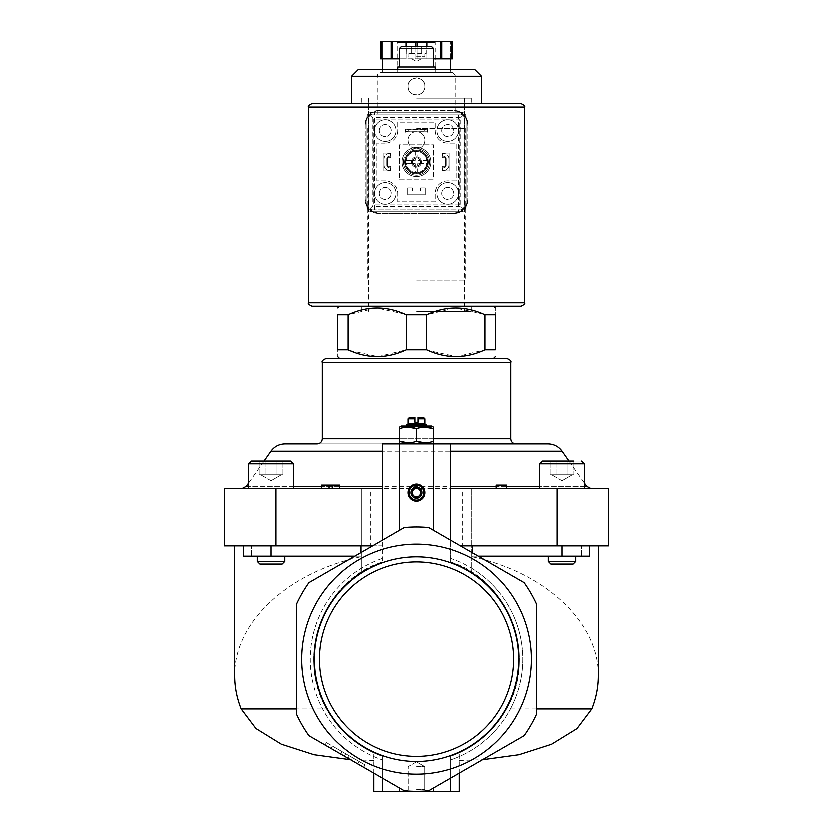 <?xml version="1.0" encoding="UTF-8"?>
<svg xmlns="http://www.w3.org/2000/svg" width="833" height="833" viewBox="0 0 833 833"><rect width="100%" height="100%" fill="white"/><g stroke="black" fill="none" stroke-linecap="round" stroke-linejoin="round"><path stroke-width="0.62" stroke-dasharray="4.17 3.12" d="M270.892 488.659L293.206 488.659L270.892 488.659M562.108 488.659L539.794 488.659L562.108 488.659M372.424 545.969L382.18 545.969L382.18 488.659L242.007 488.659L590.993 488.659L450.82 488.659L450.82 562.15L450.82 540.336L524.228 582.715L471.416 552.227L471.416 572.125C504.132 592.784 523.093 632.205 518.824 670.659C514.492 709.112 487.295 743.369 450.82 756.291L450.82 760.467L450.82 756.291C462.18 751.783 462.18 751.783 450.82 756.291C462.18 751.783 462.18 751.783 450.82 756.291L450.82 778.105L524.228 735.726L428.912 790.756A132.114 132.114 0 0 1 404.088 790.756L308.772 735.726A132.124 132.124 0 0 1 296.381 714.266L296.381 604.175A132.124 132.124 0 0 1 308.772 582.715L404.109 527.674A132.124 132.124 0 0 1 428.891 527.674A132.124 132.124 0 0 0 404.109 527.674A132.124 132.124 0 0 1 428.891 527.674L450.82 540.336M557.204 488.659L557.204 545.969L608.684 545.969L608.684 488.659L224.316 488.659L224.316 545.969L361.584 545.969L361.584 556.694C287.572 572.167 233.719 622.709 234.604 675.875M506.589 488.659L496.291 488.659L506.589 488.659L506.589 485.223L496.291 485.223L496.291 488.659M339.52 488.659L332.044 488.659L339.52 488.659L339.52 485.223L328.879 485.223L328.879 488.659L321.403 488.659L332.044 488.659L328.879 488.659L328.879 485.223L321.403 485.223L321.403 488.659M409.638 417.271L414.782 417.271L414.782 422.425L418.218 422.425L418.218 418.989L425.08 418.989M407.92 418.989L414.782 418.989M407.92 424.132L425.08 424.132M337.563 349.662L347.913 349.662L347.913 314.655L337.563 314.655L337.563 349.662C337.563 358.69 337.563 358.69 337.563 349.662M485.087 349.662L495.437 349.662L495.437 314.655C495.437 305.628 495.437 305.628 495.437 314.655L485.087 314.655L485.087 349.662L456.796 356.524L428.422 350.36M360.512 552.852L360.512 545.969L270.892 545.969L382.18 545.969L382.18 562.15C324.339 579.945 294.997 655.425 326.369 708.987L296.381 708.987M269.944 556.267L360.512 556.267L243.444 556.267L269.944 556.267L269.944 545.969L234.604 545.969L269.944 545.969L269.944 556.267M360.512 545.969L361.584 545.969L361.584 488.659L361.584 552.227L308.772 582.715L382.18 540.336L382.18 562.15A102.959 102.959 0 0 0 382.18 756.291C345.705 743.369 318.508 709.112 314.176 670.659C309.907 632.205 328.868 592.784 361.584 572.125L361.584 556.694M270.892 545.969L243.444 545.969L270.892 545.969L270.892 556.267L243.444 556.267L243.444 545.969M459.399 791.35L382.18 791.35L382.18 756.291L382.18 778.105L308.772 735.726L382.18 778.105L382.18 756.291C370.82 751.783 370.82 751.783 382.18 756.291C370.82 751.783 370.82 751.783 382.18 756.291C358.919 748.211 340.312 732.436 326.369 708.987M373.371 760.467L350.433 759.769M373.601 791.35L382.18 791.35L382.18 756.291A102.959 102.959 0 0 1 361.584 572.125L361.584 552.227L404.109 527.674M296.381 604.175L296.381 714.266A132.124 132.124 0 0 0 308.772 735.726A132.124 132.124 0 0 1 296.381 714.266L296.381 604.175A132.124 132.124 0 0 1 308.772 582.715A132.124 132.124 0 0 0 296.381 604.175M557.204 545.969L471.416 545.969L471.416 488.659L471.416 552.227L428.891 527.674L524.228 582.715A132.124 132.124 0 0 1 536.619 604.175L536.619 714.266A132.124 132.124 0 0 1 524.228 735.726A132.124 132.124 0 0 0 536.619 714.266L536.619 604.175L536.619 714.266A132.124 132.124 0 0 1 524.228 735.726L450.82 778.105L450.82 756.291C474.196 748.107 492.803 732.332 506.631 708.987C538.118 655.561 508.411 579.664 450.82 562.15A102.959 102.959 0 0 1 450.82 756.291A102.959 102.959 0 0 0 471.416 572.125A102.959 102.959 0 0 1 450.82 756.291L450.82 791.35L450.82 756.291A102.959 102.959 0 0 0 450.82 562.15M524.228 582.715A132.124 132.124 0 0 1 536.619 604.175A132.124 132.124 0 0 0 524.228 582.715M598.396 675.875C599.281 622.709 545.428 572.167 471.416 556.694L471.416 545.969L472.488 545.969L460.576 545.969M472.488 545.969L598.396 545.969L472.488 545.969L472.488 556.267L563.056 556.267L478.402 556.267M589.556 545.969L589.556 556.267L563.056 556.267L563.056 545.969L563.056 556.267L589.556 556.267L472.488 556.267L472.488 552.852M459.629 760.467L482.567 759.769M471.416 556.694L471.416 572.125M521.021 707.113A114.964 114.964 0 0 1 301.536 659.226A114.964 114.964 0 0 1 441.011 546.896A114.964 114.964 0 0 1 521.021 707.113M314.208 659.226A102.292 102.292 0 0 1 467.646 570.636A102.292 102.292 0 0 1 467.646 747.815A102.292 102.292 0 0 1 314.208 659.226M399.34 788.018L382.18 778.105L404.088 790.756L399.34 788.018L399.34 791.35M324.849 745.004L363.49 767.308L324.849 745.004L326.224 742.63L324.849 745.004M450.82 791.35L450.82 778.105L428.912 790.756M382.18 791.35L382.18 778.105M416.5 791.35L426.798 791.35L416.5 791.35M354.598 556.267L270.892 556.267M562.108 556.267L548.374 556.267L562.108 556.267L562.108 545.969M284.865 444.041L548.135 444.041M316.977 444.041L516.023 444.041L382.18 444.041L382.18 488.659M450.82 488.659L450.82 444.041M326.244 358.242L493.719 358.242M401.402 46.388L431.598 46.388M426.402 46.388L406.598 46.388L426.402 46.388L426.402 53.489L409.065 53.489L426.402 53.489M397.622 66.973L435.378 66.973M358.211 69.378L474.789 69.378M351.349 76.24L481.651 76.24M311.823 103.594L351.349 103.594M416.5 98.107L471.416 98.107L416.5 98.107M416.5 311.23L471.416 311.23L416.5 311.23M311.823 306.075L521.177 306.075M416.5 314.655L426.85 314.655L426.85 349.662L406.15 349.662L406.15 314.655L416.5 314.655M404.578 313.958L376.204 307.804L347.913 314.655M483.536 313.968L455.151 307.804L426.85 314.655M349.496 350.36L377.87 356.524L406.15 349.662M416.5 766.641L424.934 766.641L416.5 766.641M416.5 789.497L424.934 789.497L416.5 789.497M319.278 659.226A97.222 97.222 0 0 1 465.106 575.03A97.222 97.222 0 0 1 465.106 743.411A97.222 97.222 0 0 1 319.278 659.226A97.222 97.222 0 0 1 465.106 575.03A97.222 97.222 0 0 1 465.106 743.411A97.222 97.222 0 0 1 319.278 659.226M416.5 756.437A97.222 97.222 0 0 0 500.695 610.61A97.222 97.222 0 0 0 332.305 610.61A97.222 97.222 0 0 0 416.5 756.437M409.065 53.489L411.544 53.489L409.065 53.489M411.544 53.489L411.544 46.388L411.544 53.489M406.598 53.489L406.598 46.388M421.456 53.489L421.456 46.388L421.456 53.489M416.5 56.686L425.08 56.686L416.5 56.686M568.044 461.201L550.217 461.201L573.989 461.201L550.217 461.201L573.989 461.201L568.044 461.201L568.044 474.925L553.185 474.925L571.021 474.925L562.108 474.925L571.021 474.925L568.044 474.925L568.044 461.201L568.044 474.925L550.217 474.925L562.108 474.925L556.163 474.925L556.163 461.201L556.163 474.925L573.989 474.925L562.108 474.925L571.021 474.925L568.044 474.925L568.044 461.201M584.412 488.659L584.412 463.95L539.794 463.95L584.412 463.95L539.794 463.95L542.543 461.201L581.663 461.201L542.543 461.201L573.989 461.201L573.989 474.925L571.021 474.925L573.989 474.925L573.989 461.201M562.108 561.525L548.374 561.525L562.108 561.525M562.108 564.16L551.009 564.16L562.108 564.16M548.374 561.525L551.009 564.16L573.198 564.16L575.832 561.525L548.374 561.525L548.374 556.267M264.956 461.201L264.956 474.925L264.956 461.201L264.956 474.925L270.892 474.925L261.978 474.925L282.783 474.925L259.011 474.925L270.892 474.925L259.011 474.925L264.956 474.925L264.956 461.201L276.837 461.201L259.011 461.201L290.457 461.201L251.337 461.201L290.457 461.201L293.206 463.95L248.588 463.95L293.206 463.95L248.588 463.95L248.588 488.659M257.168 561.525L259.802 564.16L281.991 564.16L259.802 564.16L281.991 564.16L284.626 561.525L257.168 561.525L284.626 561.525L257.168 561.525L257.168 556.267M276.837 461.201L282.783 461.201L276.837 461.201L276.837 474.925L276.837 461.201L276.837 474.925L270.892 474.925L279.815 474.925L270.892 474.925L279.815 474.925L276.837 474.925L276.837 461.201M550.217 474.925L550.217 461.201L550.217 474.925L556.163 474.925L550.217 474.925M259.011 474.925L259.011 461.201L259.011 474.925M282.783 474.925L282.783 461.201L282.783 474.925L279.815 474.925L282.783 474.925M556.163 474.925L556.163 461.201L556.163 474.925M425.08 442.948L433.66 441.417C433.66 443.427 433.66 443.427 433.66 441.417L433.66 428.818C433.66 426.808 433.66 426.808 433.66 428.818M399.34 441.417C399.34 443.427 399.34 443.427 399.34 441.417L399.34 428.818C399.34 426.808 399.34 426.808 399.34 428.818L407.92 427.287M407.92 442.948L416.5 441.417L416.5 428.818L425.08 427.287M418.218 418.989L418.218 417.271L423.362 417.271M406.202 424.934L426.798 424.934M401.225 426.194L431.775 426.194M412.21 492.772L412.21 495.25L416.5 497.728L420.79 495.25L420.79 490.293L416.5 487.826L412.21 490.293L412.21 492.772M332.044 485.223L332.044 488.659M328.879 485.223L328.879 488.659M326.224 742.63L364.854 764.933L363.49 767.308L364.854 764.933L332.169 746.056L330.795 748.44L340.603 754.104L357.544 763.882L330.795 748.44L332.169 746.056L358.919 761.508L326.224 742.63M345.539 753.782L344.164 756.156M358.919 761.508L357.544 763.882M349.11 755.843L347.736 758.217L349.11 755.843M341.978 751.72L340.603 754.104L341.978 751.72M427.485 128.99L405.515 128.99L427.485 128.99L424.913 129.677L424.913 131.052L427.485 131.739L405.515 131.739L427.485 131.739L427.485 128.99L427.485 131.739M424.913 129.677L408.087 129.677L405.515 128.99L405.515 131.739L408.087 131.052L424.913 131.052M408.087 129.677L408.087 131.052M385.096 143.068L376.693 143.068L376.693 180.813L385.096 180.813A12.526 12.526 0 0 1 397.622 193.339L397.622 201.753L435.378 201.753L435.378 193.339A12.526 12.526 0 0 1 447.904 180.813L456.307 180.813L456.307 143.068L447.904 143.068A12.526 12.526 0 0 1 435.378 130.542L435.378 122.128L397.622 122.128L397.622 130.542A12.526 12.526 0 0 1 385.096 143.068A12.526 12.526 0 0 0 397.622 130.542L397.622 122.128L435.378 122.128L435.378 130.542A12.526 12.526 0 0 0 447.904 143.068L456.307 143.068L456.307 180.813L447.904 180.813A12.526 12.526 0 0 0 435.378 193.339L435.378 201.753L397.622 201.753L397.622 193.339A12.526 12.526 0 0 0 385.096 180.813L376.693 180.813L376.693 143.068L385.096 143.068M416.5 148.722A8.58 8.58 0 0 0 418.208 131.739A8.58 8.58 0 0 1 423.633 144.921A8.58 8.58 0 0 1 409.367 144.921A8.58 8.58 0 0 1 414.792 131.739A8.58 8.58 0 0 0 416.5 148.722A13.213 13.213 0 0 0 403.287 161.935A13.213 13.213 0 0 0 416.5 175.149A13.213 13.213 0 0 0 429.713 161.935A13.213 13.213 0 0 0 416.5 148.722M405.515 131.739L405.515 128.99M383.898 165.028L383.898 158.853L383.898 165.028A5.487 5.487 0 0 0 389.386 170.515L390.073 170.515L389.386 170.515A5.487 5.487 0 0 1 383.898 165.028M390.073 167.777L390.073 170.515L390.073 167.777L389.386 167.777L390.073 167.777M386.647 165.028A2.749 2.749 0 0 0 389.386 167.777A2.749 2.749 0 0 1 386.647 165.028L386.647 158.853L386.647 165.028M389.386 156.104A2.749 2.749 0 0 0 386.647 158.853A2.749 2.749 0 0 1 389.386 156.104L390.073 156.104L389.386 156.104M390.073 153.355L390.073 156.104L390.073 153.355L389.386 153.355L390.073 153.355M389.386 153.355A5.487 5.487 0 0 0 383.898 158.853A5.487 5.487 0 0 1 389.386 153.355M442.927 156.104L442.927 153.355L443.614 153.355L442.927 153.355L442.927 156.104L443.614 156.104L442.927 156.104M446.353 158.853A2.749 2.749 0 0 0 443.614 156.104A2.749 2.749 0 0 1 446.353 158.853L446.353 165.028L446.353 158.853M443.614 167.777A2.749 2.749 0 0 0 446.353 165.028A2.749 2.749 0 0 1 443.614 167.777L442.927 167.777L443.614 167.777M442.927 170.515L442.927 167.777L442.927 170.515L443.614 170.515L442.927 170.515M443.614 170.515A5.487 5.487 0 0 0 449.102 165.028L449.102 158.853L449.102 165.028A5.487 5.487 0 0 1 443.614 170.515M449.102 158.853A5.487 5.487 0 0 0 443.614 153.355A5.487 5.487 0 0 1 449.102 158.853M416.5 279.992L465.408 279.992L416.5 279.992M458.702 111.747A15.442 15.442 0 0 1 467.979 125.908L467.979 124.19A13.724 13.724 0 0 0 454.256 110.456L378.744 110.456A13.724 13.724 0 0 0 365.021 124.19L365.021 199.691A13.724 13.724 0 0 0 378.744 213.415L454.256 213.415A13.724 13.724 0 0 0 467.979 199.691L467.979 124.19A13.724 13.724 0 0 0 454.256 110.456L458.702 111.747L458.702 212.134A15.442 15.442 0 0 0 467.979 197.973L467.979 125.908A15.442 15.442 0 0 0 452.538 110.456L378.744 110.456A13.724 13.724 0 0 0 365.021 124.19L365.021 197.973A15.442 15.442 0 0 0 374.298 212.134L374.298 111.747L380.462 110.456A15.442 15.442 0 0 0 365.021 125.908A15.442 15.442 0 0 1 374.298 111.747M458.702 212.134L452.538 213.415L378.744 213.415A13.724 13.724 0 0 1 365.021 199.691L365.021 197.973A15.442 15.442 0 0 0 380.462 213.415L374.298 212.134M416.5 128.303L465.408 128.303L416.5 128.303M452.538 213.415L454.256 213.415A13.724 13.724 0 0 0 467.979 199.691L467.979 197.973A15.442 15.442 0 0 1 452.538 213.415M437.096 193.339A10.808 10.808 0 0 1 453.308 183.978A10.808 10.808 0 0 1 453.308 202.7A10.808 10.808 0 0 1 437.096 193.339A10.808 10.808 0 0 1 453.308 183.978A10.808 10.808 0 0 1 453.308 202.7A10.808 10.808 0 0 1 437.096 193.339M437.096 130.542A10.808 10.808 0 0 1 453.308 121.17A10.808 10.808 0 0 1 453.308 139.902A10.808 10.808 0 0 1 437.096 130.542A10.808 10.808 0 0 1 453.308 121.17A10.808 10.808 0 0 1 453.308 139.902A10.808 10.808 0 0 1 437.096 130.542M374.288 193.339A10.808 10.808 0 0 1 390.5 183.978A10.808 10.808 0 0 1 390.5 202.7A10.808 10.808 0 0 1 374.288 193.339A10.808 10.808 0 0 1 390.5 183.978A10.808 10.808 0 0 1 390.5 202.7A10.808 10.808 0 0 1 374.288 193.339M374.288 130.542A10.808 10.808 0 0 1 390.5 121.17A10.808 10.808 0 0 1 390.5 139.902A10.808 10.808 0 0 1 374.288 130.542A10.808 10.808 0 0 1 390.5 121.17A10.808 10.808 0 0 1 390.5 139.902A10.808 10.808 0 0 1 374.288 130.542M379.088 130.542A6.008 6.008 0 0 1 388.105 125.335A6.008 6.008 0 0 1 388.105 135.737A6.008 6.008 0 0 1 379.088 130.542A6.008 6.008 0 0 1 388.105 125.335A6.008 6.008 0 0 1 388.105 135.737A6.008 6.008 0 0 1 379.088 130.542M379.088 193.339A6.008 6.008 0 0 1 388.105 188.143A6.008 6.008 0 0 1 388.105 198.546A6.008 6.008 0 0 1 379.088 193.339A6.008 6.008 0 0 1 388.105 188.143A6.008 6.008 0 0 1 388.105 198.546A6.008 6.008 0 0 1 379.088 193.339M441.896 130.542A6.008 6.008 0 0 1 450.903 125.335A6.008 6.008 0 0 1 450.903 135.737A6.008 6.008 0 0 1 441.896 130.542A6.008 6.008 0 0 1 450.903 125.335A6.008 6.008 0 0 1 450.903 135.737A6.008 6.008 0 0 1 441.896 130.542M441.896 193.339A6.008 6.008 0 0 1 450.903 188.143A6.008 6.008 0 0 1 450.903 198.546A6.008 6.008 0 0 1 441.896 193.339A6.008 6.008 0 0 1 450.903 188.143A6.008 6.008 0 0 1 450.903 198.546A6.008 6.008 0 0 1 441.896 193.339M403.287 161.935A13.213 13.213 0 0 1 423.102 150.492A13.213 13.213 0 0 1 423.102 173.379A13.213 13.213 0 0 1 403.287 161.935M405.858 161.935A10.642 10.642 0 0 1 421.821 152.72A10.642 10.642 0 0 1 421.821 171.15A10.642 10.642 0 0 1 405.858 161.935A10.642 10.642 0 0 1 421.821 152.72A10.642 10.642 0 0 1 421.821 171.15A10.642 10.642 0 0 1 405.858 161.935M412.283 161.935A4.217 4.217 0 0 1 418.614 158.28A4.217 4.217 0 0 1 418.614 165.59A4.217 4.217 0 0 1 412.283 161.935A4.217 4.217 0 0 1 418.614 158.28A4.217 4.217 0 0 1 418.614 165.59A4.217 4.217 0 0 1 412.283 161.935M411.356 161.935A5.144 5.144 0 0 1 419.072 157.479A5.144 5.144 0 0 1 419.072 166.392A5.144 5.144 0 0 1 411.356 161.935A5.144 5.144 0 0 1 416.5 156.791A5.144 5.144 0 0 1 421.644 161.935A5.144 5.144 0 0 1 416.5 167.089A5.144 5.144 0 0 1 411.356 161.935M455.963 114.059L377.037 114.059L455.963 114.059L455.963 75.97L452.538 72.533L380.462 72.533L452.538 72.533M425.08 86.434C425.59 75.376 407.41 75.376 407.92 86.434C407.399 97.482 425.59 97.513 425.08 86.434A8.58 8.58 0 0 0 412.21 79.01A8.58 8.58 0 0 0 412.21 93.869A8.58 8.58 0 0 0 425.08 86.434M415.126 163.653L415.126 173.181L415.126 163.653M405.255 163.31A11.329 11.329 0 0 0 427.745 163.31L417.874 163.653L427.745 163.31A11.329 11.329 0 0 0 410.836 152.127A11.329 11.329 0 0 0 410.836 171.744A11.329 11.329 0 0 0 427.745 160.561A11.329 11.329 0 0 0 417.874 150.7L418.218 160.561L417.874 150.7A11.329 11.329 0 0 0 405.255 160.561L415.126 160.228L405.255 160.561A11.329 11.329 0 0 0 405.255 163.31L414.782 163.31L405.255 163.31M415.126 150.7L415.126 160.228L415.126 150.7M427.745 160.561L418.218 160.561L427.745 160.561M405.005 132.936L427.995 132.936L427.995 129.167L405.005 129.167L405.005 132.936L405.005 129.167L427.995 129.167L427.995 132.936L405.005 132.936L405.005 129.167L427.995 129.167L427.995 132.936L405.005 132.936L405.005 129.167L427.995 129.167L427.995 132.936L405.005 132.936M442.406 170.859L449.279 170.859L449.279 153.012L442.406 153.012L442.406 157.645L445.499 157.645L445.499 166.225L442.406 166.225L442.406 170.859L442.406 166.225L445.499 166.225L445.499 157.645L442.406 157.645L442.406 153.012L449.279 153.012L449.279 170.859L442.406 170.859L442.406 166.225L445.499 166.225L445.499 157.645L442.406 157.645L442.406 153.012L449.279 153.012L449.279 170.859L442.406 170.859L442.406 166.225L445.499 166.225L445.499 157.645L442.406 157.645L442.406 153.012L449.279 153.012L449.279 170.859L442.406 170.859M459.399 204.835L373.601 204.835L373.601 119.036L459.399 119.036L459.399 204.835L373.601 204.835L373.601 119.036L459.399 119.036L459.399 204.835M407.576 194.714L425.424 194.714L425.424 187.852L420.79 187.852L420.79 190.934L412.21 190.934L412.21 187.852L407.576 187.852L407.576 194.714L407.576 187.852L412.21 187.852L412.21 190.934L420.79 190.934L420.79 187.852L425.424 187.852L425.424 194.714L407.576 194.714L407.576 187.852L412.21 187.852L412.21 190.934L420.79 190.934L420.79 187.852L425.424 187.852L425.424 194.714L407.576 194.714L407.576 187.852L412.21 187.852L412.21 190.934L420.79 190.934L420.79 187.852L425.424 187.852L425.424 194.714L407.576 194.714M383.721 170.859L390.594 170.859L390.594 166.225L387.501 166.225L387.501 157.645L390.594 157.645L390.594 153.012L383.721 153.012L383.721 170.859L383.721 153.012L390.594 153.012L390.594 157.645L387.501 157.645L387.501 166.225L390.594 166.225L390.594 170.859L383.721 170.859L383.721 153.012L390.594 153.012L390.594 157.645L387.501 157.645L387.501 166.225L390.594 166.225L390.594 170.859L383.721 170.859L383.721 153.012L390.594 153.012L390.594 157.645L387.501 157.645L387.501 166.225L390.594 166.225L390.594 170.859L383.721 170.859M399.34 179.095L433.66 179.095L433.66 144.775L399.34 144.775L399.34 179.095L399.34 144.775L433.66 144.775L433.66 179.095L399.34 179.095M451.788 41.65L451.788 58.81L433.66 58.81L452.538 58.81L452.538 41.65L380.462 41.65L382.18 41.65L380.462 41.65L380.462 58.81L399.34 58.81L380.462 58.81L380.462 41.65L380.462 58.81L382.18 58.81L382.18 41.65L382.18 58.81L433.66 58.81L417.25 58.81L417.25 41.65M405.91 41.65L406.775 41.65L405.91 41.65L405.91 58.81L415.75 58.81L415.75 41.65M436.065 41.65L396.935 41.65L436.065 41.65L435.378 42.337L397.622 42.337L435.378 42.337L435.378 72.533L397.622 72.533L435.378 72.533M381.212 58.81L381.212 41.65M451.788 58.81L415.75 58.81L417.25 58.81L417.25 46.388M405.91 46.388L405.91 58.81L415.75 58.81L415.75 46.388M433.66 58.81L399.34 58.81M428.516 161.935A12.016 12.016 0 0 0 410.492 151.533A12.016 12.016 0 0 0 410.492 172.337A12.016 12.016 0 0 0 428.516 161.935A12.016 12.016 0 0 0 410.492 151.533A12.016 12.016 0 0 0 410.492 172.337A12.016 12.016 0 0 0 428.516 161.935M372.059 209.812L460.941 209.812L372.059 209.812A3.436 3.436 0 0 1 368.623 206.386L368.623 117.495L368.623 206.386L369.633 208.812L372.059 209.812M460.941 209.812L463.367 208.812L464.377 206.386A3.436 3.436 0 0 1 460.941 209.812M372.059 114.059L369.633 115.069L368.623 117.495A3.436 3.436 0 0 1 372.059 114.059L460.941 114.059A3.436 3.436 0 0 1 464.377 117.495L463.367 115.069L460.941 114.059L372.059 114.059M464.377 117.495L464.377 206.386L464.377 117.495M369.633 115.069L372.059 117.495L460.941 117.495L460.941 206.386L463.367 208.812M460.941 117.495L463.367 115.069M369.633 208.812L372.059 206.386L460.941 206.386M450.82 72.533L382.18 72.533L450.82 72.533L450.82 69.378M406.775 58.81L406.775 41.65L406.775 58.81M427.09 41.65L427.09 46.388M426.225 58.81L426.225 41.65L426.225 58.81M452.538 58.81L452.538 41.65L452.538 58.81M450.82 58.81L450.82 41.65L450.82 58.81M441.948 58.81L441.948 41.65M441.094 58.81L441.094 41.65M391.052 58.81L391.052 41.65M391.906 58.81L391.906 41.65M461.118 211.697L371.882 211.697A5.144 5.144 0 0 1 366.739 206.553L366.739 117.328A5.144 5.144 0 0 1 371.882 112.174L461.118 112.174A5.144 5.144 0 0 1 466.261 117.328L466.261 206.553A5.144 5.144 0 0 1 461.118 211.697L371.882 211.697A5.144 5.144 0 0 1 366.739 206.553L366.739 117.328A5.144 5.144 0 0 1 371.882 112.174L461.118 112.174A5.144 5.144 0 0 1 466.261 117.328L466.261 206.553A5.144 5.144 0 0 1 461.118 211.697M416.5 147.358A14.588 14.588 0 0 1 429.13 169.234A14.588 14.588 0 0 1 403.87 169.234A14.588 14.588 0 0 1 416.5 147.358A14.588 14.588 0 0 1 429.13 169.234A14.588 14.588 0 0 1 403.87 169.234A14.588 14.588 0 0 1 416.5 147.358M421.644 161.935A5.144 5.144 0 0 0 413.928 157.479A5.144 5.144 0 0 0 413.928 166.392A5.144 5.144 0 0 0 421.644 161.935M420.592 161.935A4.092 4.092 0 0 0 414.449 158.395A4.092 4.092 0 0 0 414.449 165.486A4.092 4.092 0 0 0 420.592 161.935M417.874 173.181L417.874 163.653L417.874 173.181M275.796 488.659L275.796 545.969M382.18 558.516A106.385 106.385 0 0 0 382.18 759.925A106.385 106.385 0 0 1 361.584 568.096M471.416 568.096A106.385 106.385 0 0 1 450.82 759.925A106.385 106.385 0 0 0 450.82 558.516M382.18 562.15A102.959 102.959 0 0 0 382.18 756.291A102.959 102.959 0 0 1 361.584 572.125M536.619 708.987L506.631 708.987M433.66 791.35L433.66 788.018M251.483 556.267L251.483 545.969L251.483 556.267M581.517 556.267L581.517 545.969L581.517 556.267M270.808 451.361L562.192 451.361M339.52 486.462L321.403 486.462M293.206 486.462L248.588 486.462M246.224 486.462L586.776 486.462M584.412 486.462L539.794 486.462M506.589 486.462L496.291 486.462M462.836 547.271L462.836 488.659M370.164 547.271L370.164 488.659M322.121 362.365L510.879 362.365M322.121 438.897L510.879 438.897M433.66 438.897L399.34 438.897M399.34 48.449L433.66 48.449M332.169 746.056L330.795 748.44M308.397 302.65L524.603 302.65M308.397 107.03L524.603 107.03M455.963 75.97L377.037 75.97L455.963 75.97M372.059 117.495L372.059 206.386M373.601 773.149L373.601 752.813M459.399 773.149L459.399 752.813M263.915 461.201L248.588 483.088M569.085 461.201L584.412 483.088M361.584 98.107L361.584 103.594M471.416 98.107L471.416 103.594M368.457 98.107L368.457 311.23M464.543 98.107L464.543 311.23M361.584 306.075L361.584 311.23M471.416 306.075L471.416 311.23M416.5 761.768L408.066 766.641L408.066 789.497L406.202 791.35L408.066 789.497L408.066 766.641L416.5 761.768L424.934 766.641L424.934 789.497L426.798 791.35L424.934 789.497L424.934 766.641L416.5 761.768M407.92 53.489L407.92 56.686L416.5 61.632L425.08 56.686L425.08 53.489M539.794 488.659L539.794 463.95M575.832 561.525L575.832 556.267M293.206 488.659L293.206 463.95M284.626 561.525L284.626 556.267M562.108 480.87L572.396 474.925L562.108 480.87L551.81 474.925L562.108 480.87M270.892 480.87L281.19 474.925L270.892 480.87L260.604 474.925L270.892 480.87M368.457 279.992L368.457 306.075M464.543 279.992L464.543 306.075M368.457 103.594L368.457 128.303M464.543 103.594L464.543 128.303M367.592 128.303L367.592 279.992M465.408 128.303L465.408 279.992M377.037 114.059L377.037 75.97C378.203 74.803 374.673 75.241 380.462 72.533M397.622 72.533L397.622 42.337L396.935 41.65M382.18 72.533L382.18 69.378"/><path stroke-width="1.25" d="M450.82 488.659L608.684 488.659L608.684 545.969L460.576 545.969M275.796 488.659L275.796 545.969L224.316 545.969L224.316 488.659L382.18 488.659M407.92 492.772A8.58 8.58 0 0 1 420.79 485.347A8.58 8.58 0 0 1 420.79 500.206A8.58 8.58 0 0 1 407.92 492.772M404.109 527.674A132.124 132.124 0 0 1 428.891 527.674L524.228 582.715A132.124 132.124 0 0 1 536.619 604.175L536.619 714.266A132.124 132.124 0 0 1 524.228 735.726L428.912 790.756A132.114 132.114 0 0 1 404.088 790.756L308.772 735.726A132.124 132.124 0 0 1 296.381 714.266L296.381 604.175A132.124 132.124 0 0 1 308.772 582.715L404.109 527.674L382.18 540.336L382.18 444.041L548.135 444.041C554.018 444.197 558.704 446.634 562.192 451.361L450.82 451.361M407.92 418.989L414.782 418.989L414.782 417.271L409.638 417.271L407.92 418.989L407.92 424.132L406.202 424.934L406.202 426.194M425.08 418.989L418.218 418.989L418.218 417.271L423.362 417.271L425.08 418.989L425.08 424.132L407.92 424.132M418.218 418.989L418.218 422.425L414.782 422.425L414.782 418.989M347.913 314.655C367.291 305.628 386.699 305.628 406.15 314.655L426.85 314.655L426.85 349.662L406.15 349.662C386.772 358.7 367.363 358.7 347.913 349.662L347.913 314.655L337.563 314.655L337.563 349.662C337.563 358.69 337.563 358.69 337.563 349.662L347.913 349.662L349.496 350.36M426.85 314.655C446.228 305.628 465.637 305.628 485.087 314.655L495.437 314.655C495.437 305.628 495.437 305.628 495.437 314.655L495.437 349.662L485.087 349.662C465.709 358.7 446.301 358.7 426.85 349.662L428.422 350.36M483.536 313.968L485.087 314.655L485.087 349.662M404.578 313.958L406.15 314.655L406.15 349.662M360.512 545.969L360.512 552.852M296.381 708.987L241.101 708.987C236.791 698.148 234.625 687.11 234.604 675.875L234.604 545.969M275.796 545.969L372.424 545.969M241.101 708.987L255.825 728.552L281.221 744.244L313.885 754.76L350.433 759.769M301.536 659.226A114.964 114.964 0 0 1 473.987 559.651A114.964 114.964 0 0 1 473.987 758.79A114.964 114.964 0 0 1 301.536 659.226M598.396 545.969L598.396 675.875C598.375 687.11 596.209 698.148 591.899 708.987L536.619 708.987M472.488 545.969L472.488 552.852M482.567 759.769L519.094 754.76L551.644 744.306L577.071 728.646L591.899 708.987M314.208 659.226A102.292 102.292 0 0 1 416.5 556.923A102.292 102.292 0 0 1 518.792 659.226A102.292 102.292 0 0 1 416.5 761.518A102.292 102.292 0 0 1 314.208 659.226M373.601 773.149L373.601 791.35L450.82 791.35L450.82 778.105L428.912 790.756M450.82 791.35L459.399 791.35L459.399 773.149M382.18 791.35L382.18 778.105M243.444 545.969L243.444 556.267L354.598 556.267M478.402 556.267L589.556 556.267L589.556 545.969M399.34 438.897L322.121 438.897C321.819 442.021 320.101 443.739 316.977 444.041L284.865 444.041C278.982 444.197 274.296 446.634 270.808 451.361L263.915 461.201M495.437 356.524L493.719 358.242L506.756 358.242L326.244 358.242C322.663 359.669 321.288 361.043 322.121 362.365L322.121 438.897M450.82 540.336L450.82 444.041M399.34 48.449L433.66 48.449L431.598 46.388L401.402 46.388L399.34 48.449L399.34 66.973M435.378 69.378L435.378 66.973L397.622 66.973L397.622 69.378M351.349 76.24L481.651 76.24L474.789 69.378L358.211 69.378L351.349 76.24L351.349 103.594L521.177 103.594L311.823 103.594C308.658 105.062 307.512 106.207 308.397 107.03L308.397 302.65C307.481 303.399 308.626 304.534 311.823 306.075L521.177 306.075C524.374 304.534 525.519 303.399 524.603 302.65L308.397 302.65M337.563 314.655C337.563 305.628 337.563 305.628 337.563 314.655C337.563 305.628 337.563 305.628 337.563 314.655M495.437 349.662C495.437 358.69 495.437 358.69 495.437 349.662C495.437 358.69 495.437 358.69 495.437 349.662M416.5 756.437A97.222 97.222 0 0 0 500.695 610.61A97.222 97.222 0 0 0 332.305 610.61A97.222 97.222 0 0 0 416.5 756.437M573.989 461.201L542.543 461.201L539.794 463.95L584.412 463.95L581.663 461.201L584.412 463.95L584.412 488.659M575.832 561.525L573.198 564.16L551.009 564.16L548.374 561.525L575.832 561.525L575.832 556.267M248.588 488.659L248.588 463.95L251.337 461.201L264.956 461.201M270.892 461.201L290.457 461.201L293.206 463.95L248.588 463.95L251.337 461.201L270.892 461.201M284.626 561.525L281.991 564.16L259.802 564.16L257.168 561.525L284.626 561.525L284.626 556.267M407.92 427.287L416.5 428.818L416.5 441.417C410.794 443.427 405.077 443.427 399.34 441.417L399.34 428.818C399.34 426.808 399.34 426.808 399.34 428.818C405.046 426.808 410.763 426.808 416.5 428.818C422.206 426.808 427.923 426.808 433.66 428.818C433.66 426.808 433.66 426.808 433.66 428.818L433.66 441.417C433.66 443.427 433.66 443.427 433.66 441.417C427.954 443.427 422.237 443.427 416.5 441.417L425.08 442.948M399.34 441.417C399.34 443.427 399.34 443.427 399.34 441.417L407.92 442.948M433.66 428.818L425.08 427.287M425.08 424.132L426.798 424.934L406.202 424.934M433.66 427.287L431.775 426.194L401.225 426.194L399.34 427.287M408.982 492.772A7.518 7.518 0 0 1 420.259 486.264A7.518 7.518 0 0 1 420.259 499.279A7.518 7.518 0 0 1 408.982 492.772M410.836 492.772A5.664 5.664 0 0 1 419.332 487.867A5.664 5.664 0 0 1 419.332 497.676A5.664 5.664 0 0 1 410.836 492.772M412.21 490.293L412.21 495.25L416.5 497.728L420.79 495.25L420.79 490.293L416.5 487.826L412.21 490.293M418.645 489.054A4.29 4.29 0 0 1 418.645 496.489A4.29 4.29 0 0 1 412.21 492.772A4.29 4.29 0 0 1 418.645 489.054M506.589 488.659L506.589 485.223L496.291 485.223L496.291 488.659M328.879 488.659L328.879 485.223L321.403 485.223L321.403 488.659M328.879 485.223L332.044 485.223L332.044 488.659M332.044 485.223L339.52 485.223L339.52 488.659M381.212 41.65L381.212 58.81L380.462 58.81L380.462 41.65L452.538 41.65L452.538 58.81L451.788 58.81L451.788 41.65M417.25 46.388L417.25 41.65M415.75 46.388L415.75 41.65M433.66 58.81L451.788 58.81M381.212 58.81L399.34 58.81M450.82 69.378L450.82 58.81M391.052 58.81L391.052 41.65M391.906 58.81L391.906 41.65M405.91 46.388L405.91 41.65M427.09 46.388L427.09 41.65M441.094 58.81L441.094 41.65M441.948 58.81L441.948 41.65M433.66 530.434L433.66 444.041M399.34 530.434L399.34 444.041M399.34 791.35L399.34 788.018M433.66 791.35L433.66 788.018M270.892 556.267L270.892 545.969M562.108 556.267L562.108 545.969M557.204 488.659L557.204 545.969M382.18 451.361L270.808 451.361M382.18 486.462L339.52 486.462M321.403 486.462L293.206 486.462M248.588 486.462L246.224 486.462L242.007 488.659M584.412 483.088L586.776 486.462L584.412 486.462M539.794 486.462L506.589 486.462M496.291 486.462L450.82 486.462M506.756 358.242C510.337 359.669 511.712 361.043 510.879 362.365L322.121 362.365M510.879 362.365L510.879 438.897L433.66 438.897M524.603 302.65L524.603 107.03L308.397 107.03M248.588 483.088L246.224 486.462M562.192 451.361L569.085 461.201M586.776 486.462L590.993 488.659M510.879 438.897C511.181 442.021 512.899 443.739 516.023 444.041M433.66 48.449L433.66 66.973M481.651 76.24L481.651 103.594M339.281 306.075L337.563 307.794M493.719 306.075L495.437 307.794M339.281 358.242L337.563 356.524M539.794 488.659L539.794 463.95M548.374 561.525L548.374 556.267M293.206 488.659L293.206 463.95M257.168 561.525L257.168 556.267M431.775 444.041L433.66 442.948M401.225 444.041L399.34 442.948M426.798 424.934L426.798 426.194M524.603 107.03C525.488 106.207 524.342 105.062 521.177 103.594M397.622 42.337L396.935 41.65M382.18 69.378L382.18 58.81"/></g></svg>
